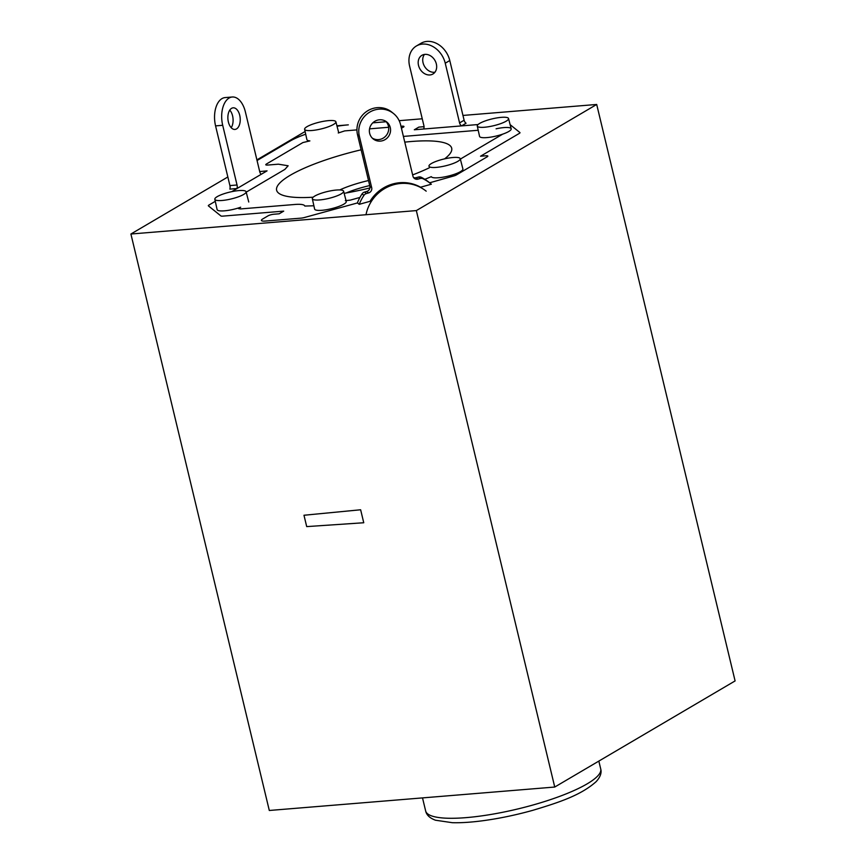 <?xml version="1.0" encoding="UTF-8"?>
<svg xmlns="http://www.w3.org/2000/svg" width="866" height="866" viewBox="0 0 866 866"><rect width="100%" height="100%" fill="white"/><g stroke="black" fill="none" stroke-linecap="round" stroke-linejoin="round"><path stroke-width="1.3" d="M313.167 197.199A90.021 19.572 166.5 0 1 276.622 190.228A90.021 19.572 166.5 0 1 290.218 175.278A90.021 19.572 166.5 0 1 361.133 149.807M404.768 142.132A90.021 19.572 166.5 0 1 451.695 148.194A90.021 19.572 166.5 0 1 444.583 158.868M429.32 167.787A90.021 19.572 166.5 0 1 412.638 174.9M369.923 187.954A90.021 19.572 166.5 0 1 344.148 193.345M130.907 234.015L269.304 810.479L554.738 787.042L735.093 680.925L596.696 104.461L416.34 210.59L130.907 234.015L227.845 176.978M554.738 787.042L416.34 210.59M256.899 159.885L305.103 131.513M336.917 125.787L348.327 124.856A43.387 9.439 166.5 0 0 337.047 126.263M372.802 122.842L386.204 121.738L372.802 122.842M399.172 120.677L422.251 118.783L399.172 120.677M462.964 115.438L596.696 104.461M508.537 118.534L511.2 128.785A16.27 3.54 166.5 0 1 503.384 133.905A16.27 3.54 166.5 0 1 486.876 137.597A16.27 3.54 166.5 0 1 479.558 136.384L477.274 126.046A16.075 3.496 166.5 0 1 485.047 120.991A16.075 3.496 166.5 0 1 501.317 117.354A16.075 3.496 166.5 0 1 508.537 118.534A16.075 3.496 166.5 0 1 500.819 123.589A16.075 3.496 166.5 0 1 484.495 127.248A16.075 3.496 166.5 0 1 477.274 126.046M423.474 129.023L461.524 125.895L466.06 123.232A4.341 3.453 59.5 0 1 464.111 120.233L449.779 60.533A21.693 17.244 -120.5 0 0 420.963 43.3L416.427 45.974A21.693 17.244 -120.5 0 0 409.607 66.13L423.939 125.83A4.341 3.453 59.5 0 1 423.474 129.023M222.703 125.299L215.569 125.884L229.912 185.584A4.341 2.457 85.3 0 1 229.88 189.124L237.013 188.539A4.341 2.457 85.3 0 0 237.035 184.999L222.703 125.299A21.693 12.286 -94.7 0 1 232.272 97.003A21.693 12.286 -94.7 0 1 245.392 111.952L259.724 171.652A4.341 2.457 85.3 0 0 261.229 174.293L237.013 188.539M430.716 183.679L428.876 182.206A46.634 44.891 128.8 0 0 421.374 177.346L423.203 178.818A46.634 44.891 128.8 0 1 430.716 183.679A46.634 44.891 128.8 0 1 431.355 184.209L420.54 187.218A37.963 36.545 128.8 0 0 392.818 183.971A37.963 36.545 128.8 0 0 370.031 201.313L359.217 204.333L357.387 202.861A46.634 44.891 128.8 0 1 362.085 193.887L363.926 195.359A46.634 44.891 128.8 0 0 359.217 204.333M449.779 60.533L445.243 63.207A21.693 17.244 -120.5 0 0 416.427 45.974M445.243 63.207L459.575 122.907A4.341 3.453 59.5 0 0 461.524 125.895M418.516 65.394A10.847 8.617 59.5 0 1 421.926 55.316A10.847 8.617 59.5 0 1 436.334 63.932A10.847 8.617 59.5 0 1 432.924 74.011A10.847 8.617 59.5 0 1 418.516 65.394M434.927 72.235A10.847 8.617 59.5 0 1 423.052 62.731A10.847 8.617 59.5 0 1 424.459 54.428M215.569 125.884A21.693 12.286 -94.7 0 1 225.138 97.587L232.272 97.003M231.2 127.703A10.847 6.149 85.3 0 0 232.586 115.871A10.847 6.149 85.3 0 0 229.761 110.123M239.72 115.286A10.847 6.149 85.3 0 0 233.16 107.817A10.847 6.149 85.3 0 0 228.375 121.965A10.847 6.149 85.3 0 0 234.935 129.435A10.847 6.149 85.3 0 0 239.72 115.286M423.203 178.818A4.341 4.178 128.8 0 0 420.194 178.537L418.051 179.132A4.341 4.178 -51.2 0 1 412.941 176.166L400.579 124.693A21.693 20.881 128.8 0 0 393.565 113.554L391.735 112.071A21.693 20.881 128.8 0 0 366.968 111.238A21.693 20.881 128.8 0 0 357.517 134.728L369.869 186.201A4.341 4.178 -51.2 0 1 366.74 191.462L364.597 192.057L366.426 193.54A4.341 4.178 128.8 0 0 363.926 195.359M366.426 193.54L368.57 192.934A4.341 4.178 -51.2 0 0 371.698 187.673L359.347 136.2L357.517 134.728M393.565 113.554A21.693 20.881 128.8 0 0 368.797 112.71A21.693 20.881 128.8 0 0 359.347 136.2M369.652 133.321A10.847 10.435 -51.2 0 1 386.766 121.998A10.847 10.435 -51.2 0 1 385.554 139.318A10.847 10.435 -51.2 0 1 369.652 133.321M385.803 121.316A10.847 10.435 -51.2 0 1 372.293 138.105M421.374 177.346A4.341 4.178 128.8 0 0 418.365 177.054L416.221 177.66A4.341 4.178 -51.2 0 1 413.537 177.519M364.597 192.057A4.341 4.178 128.8 0 0 362.085 193.887M306.705 526.604L363.752 522.75L360.635 509.771L303.977 515.248L306.705 526.604M257.05 160.513L290.002 141.126A43.387 9.439 166.5 0 1 305.698 134.208M357.474 202.936L304.345 217.539A4.341 0.942 166.5 0 1 301.227 218.113L265.299 221.057A8.682 1.884 166.5 0 1 261.402 220.419A8.682 1.884 166.5 0 1 262.712 218.979L267.995 215.872A4.341 0.942 166.5 0 1 273.829 214.238L279.166 213.805L283.712 211.131L222.768 216.132A4.341 0.942 166.5 0 1 220.917 215.948L208.425 205.891A4.341 0.942 166.5 0 1 208.327 205.751A4.341 0.942 166.5 0 1 208.977 205.036L215.288 201.323M259.703 171.576L267.064 170.862L231.698 191.667M478.075 124.542L414.316 129.77L418.852 127.107L424.069 126.674M510.128 124.661L519.892 132.53A4.341 0.942 166.5 0 1 519.99 132.66A4.341 0.942 166.5 0 1 519.34 133.386L480.543 156.216L485.88 155.772A4.341 0.942 166.5 0 1 487.839 156.096A4.341 0.942 166.5 0 1 487.179 156.811L456.36 174.943A4.341 0.942 166.5 0 1 453.784 175.96L429.623 182.802M304.615 129.305A16.075 3.496 166.5 0 1 312.388 124.249A16.075 3.496 166.5 0 1 328.658 120.612A16.075 3.496 166.5 0 1 335.889 121.792A16.075 3.496 166.5 0 1 328.171 126.847A16.075 3.496 166.5 0 1 311.847 130.506A16.075 3.496 166.5 0 1 304.615 129.305L306.9 139.643A16.27 3.54 -13.5 0 0 309.887 140.909L302.905 142.554L266.414 164.02C265.256 164.811 265.689 165.157 267.713 165.06L278.408 164.183L288.151 165.774L284.882 169.4L246.204 192.155M214.822 199.267A16.075 3.496 166.5 0 1 222.605 194.222A16.075 3.496 166.5 0 1 238.875 190.585A16.075 3.496 166.5 0 1 246.096 191.765A16.075 3.496 166.5 0 1 238.377 196.82A16.075 3.496 166.5 0 1 222.053 200.479A16.075 3.496 166.5 0 1 214.822 199.267L217.117 209.604A16.27 3.54 -13.5 0 0 224.435 210.828A16.27 3.54 -13.5 0 0 240.672 207.234L238.518 208.63L240.467 208.933L295.046 204.463A21.693 4.72 166.5 0 1 304.8 206.054L313.893 205.783M312.334 198.736L314.618 209.074A16.27 3.54 -13.5 0 0 321.935 210.297A16.27 3.54 -13.5 0 0 338.444 206.595A16.27 3.54 -13.5 0 0 346.259 201.475L343.596 191.224A16.075 3.496 166.5 0 1 335.878 196.29A16.075 3.496 166.5 0 1 319.554 199.938A16.075 3.496 166.5 0 1 312.334 198.736A16.075 3.496 166.5 0 1 320.106 193.681A16.075 3.496 166.5 0 1 336.376 190.044A16.075 3.496 166.5 0 1 343.596 191.224M345.328 200.652L350.21 200.143L359.942 197.437M424.849 179.316L431.3 176.664A16.27 3.54 -13.5 0 0 438.575 177.746A16.27 3.54 -13.5 0 0 455.083 174.055A16.27 3.54 -13.5 0 0 462.899 168.935L460.236 158.684A16.075 3.496 166.5 0 1 452.517 163.739A16.075 3.496 166.5 0 1 436.204 167.398A16.075 3.496 166.5 0 1 428.973 166.185A16.075 3.496 166.5 0 1 436.745 161.13A16.075 3.496 166.5 0 1 453.015 157.504A16.075 3.496 166.5 0 1 460.236 158.684M460.409 159.333A21.693 4.72 166.5 0 1 462.725 157.677L502.713 134.143A16.27 3.54 -13.5 0 0 508.743 131.502A16.27 3.54 -13.5 0 0 511.2 128.796A16.27 3.54 -13.5 0 0 496.088 128.807M403.394 136.417L478.205 130.268M403.967 126.512L401.456 128.32M403.307 127.226C404.465 126.436 404.043 126.09 402.019 126.187L400.958 126.274M335.889 121.792L338.541 132.043A16.27 3.54 -13.5 0 1 338.281 132.985L344.7 130.896L356.933 129.889M369.544 128.85L388.661 127.28M266.414 164.02L265.765 164.746M366.004 214.714A37.963 36.545 -51.2 0 1 393.727 184.718A37.963 36.545 -51.2 0 1 426.191 191.169M532.179 805.228A90.021 19.572 -13.5 0 0 600.712 768.921C601.838 772.84 600.311 777.094 596.122 781.673C580.945 795.161 559.717 802.252 532.558 810.392C515.313 815.177 498.524 818.651 482.2 820.816C470.801 822.299 460.853 822.927 452.366 822.7L435.501 820.221C429.785 818.11 426.505 815.014 425.65 810.955A90.021 19.572 -13.5 0 0 532.179 805.228M464.111 120.233L459.575 122.907M237.035 184.999L229.912 185.584M420.194 178.537L418.365 177.054M418.051 179.132L416.221 177.66M371.698 187.673L369.869 186.201M366.74 191.462L368.57 192.934M339.753 189.946A42.044 9.147 166.5 0 1 368.515 180.539M369.717 185.573A37.714 8.205 -13.5 0 0 346.129 192.999M422.511 797.9L425.65 810.955M598.839 761.095L600.712 768.921M246.096 191.765L248.759 202.016"/></g></svg>
